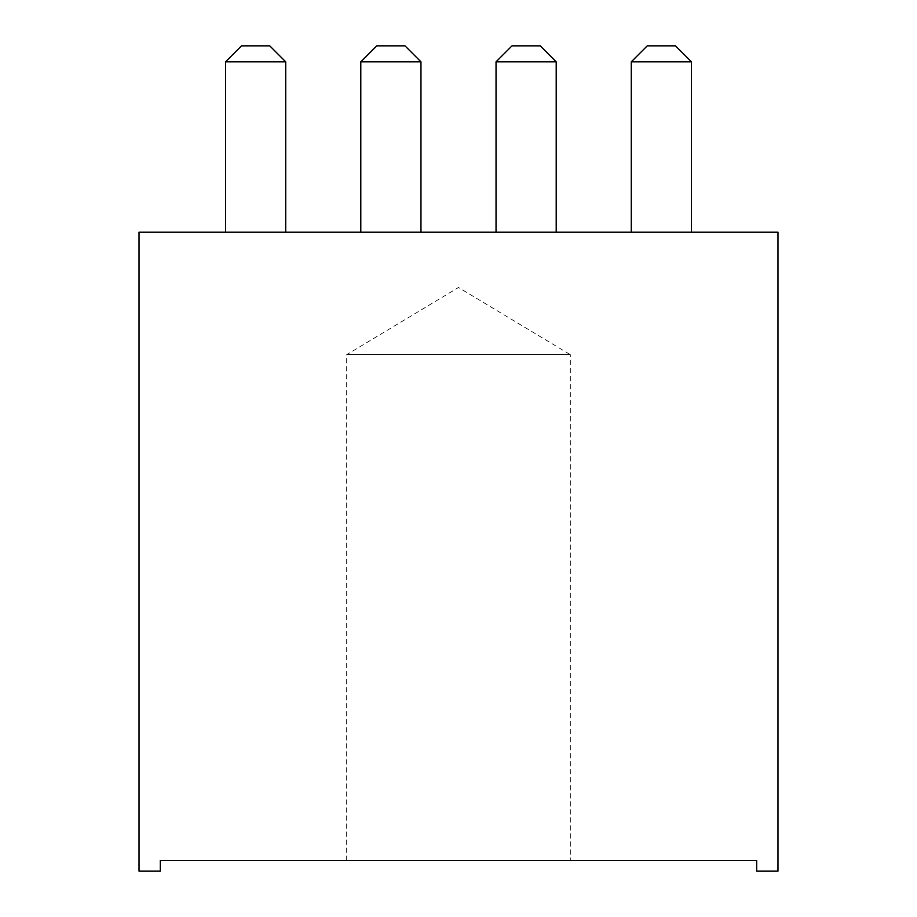 <?xml version="1.0" encoding="UTF-8"?>
<svg xmlns="http://www.w3.org/2000/svg" width="917" height="917" viewBox="0 0 917 917"><rect width="100%" height="100%" fill="white"/><g stroke="black" fill="none" stroke-linecap="round" stroke-linejoin="round"><path stroke-width="0.69" stroke-dasharray="4.58 3.44" d="M346.683 860.501L346.683 354.673L570.317 354.673L458.5 287.491L346.683 354.673L570.317 354.673L570.317 860.501L346.683 860.501L570.317 860.501M360.794 232.207L420.96 232.207L360.794 232.207L420.96 232.207L360.794 232.207L420.96 232.207L360.794 232.207L420.96 232.207L360.794 232.207L360.794 61.829L420.96 61.829L420.96 232.207L420.96 61.829L404.993 45.85L376.772 45.85L360.794 61.829L360.794 232.207L360.794 61.829L420.96 61.829L420.96 232.207L420.96 61.829L360.794 61.829L360.794 232.207L360.794 61.829L420.96 61.829L404.993 45.85L376.772 45.85L404.993 45.85L376.772 45.85L360.794 61.829L360.794 232.207L360.794 61.829L420.96 61.829L404.993 45.85L376.772 45.85L360.794 61.829L420.96 61.829L420.96 232.207L420.96 61.829L404.993 45.85L376.772 45.85L360.794 61.829L376.772 45.85L404.993 45.85L420.96 61.829L420.96 232.207M631.286 232.207L691.452 232.207L631.286 232.207L691.452 232.207L631.286 232.207L691.452 232.207L631.286 232.207L691.452 232.207L631.286 232.207L631.286 61.829L691.452 61.829L691.452 232.207L691.452 61.829L675.474 45.85L647.253 45.85L631.286 61.829L631.286 232.207L631.286 61.829L691.452 61.829L691.452 232.207L691.452 61.829L631.286 61.829L631.286 232.207L631.286 61.829L691.452 61.829L675.474 45.85L647.253 45.85L675.474 45.85L647.253 45.85L631.286 61.829L631.286 232.207L631.286 61.829L691.452 61.829L675.474 45.85L647.253 45.85L631.286 61.829L691.452 61.829L691.452 232.207L691.452 61.829L675.474 45.85L647.253 45.85L631.286 61.829L647.253 45.85L675.474 45.85L691.452 61.829L691.452 232.207M139.029 232.207L777.971 232.207L777.971 871.15L756.674 871.15L756.674 860.501L160.326 860.501L160.326 871.15L139.029 871.15L139.029 232.207M496.04 232.207L556.206 232.207L496.04 232.207L556.206 232.207L496.04 232.207L556.206 232.207L496.04 232.207L556.206 232.207L496.04 232.207L496.04 61.829L556.206 61.829L556.206 232.207L556.206 61.829L540.228 45.85L512.007 45.85L496.04 61.829L496.04 232.207L496.04 61.829L556.206 61.829L556.206 232.207L556.206 61.829L496.04 61.829L496.04 232.207L496.04 61.829L556.206 61.829L540.228 45.85L512.007 45.85L540.228 45.85L512.007 45.85L496.04 61.829L496.04 232.207L496.04 61.829L556.206 61.829L540.228 45.85L512.007 45.85L496.04 61.829L556.206 61.829L556.206 232.207L556.206 61.829L540.228 45.85L512.007 45.85L496.04 61.829L512.007 45.85L540.228 45.85L556.206 61.829L556.206 232.207M225.548 232.207L285.714 232.207L225.548 232.207L285.714 232.207L225.548 232.207L285.714 232.207L225.548 232.207L285.714 232.207L225.548 232.207L225.548 61.829L285.714 61.829L285.714 232.207L285.714 61.829L269.747 45.85L241.526 45.85L225.548 61.829L225.548 232.207L225.548 61.829L285.714 61.829L285.714 232.207L285.714 61.829L225.548 61.829L225.548 232.207L225.548 61.829L285.714 61.829L269.747 45.85L241.526 45.85L269.747 45.85L241.526 45.85L225.548 61.829L225.548 232.207L225.548 61.829L285.714 61.829L269.747 45.85L241.526 45.85L225.548 61.829L285.714 61.829L285.714 232.207L285.714 61.829L269.747 45.85L241.526 45.85L225.548 61.829L241.526 45.85L269.747 45.85L285.714 61.829L285.714 232.207M691.452 61.829L675.474 45.85L691.452 61.829L631.286 61.829L647.253 45.85L631.286 61.829M556.206 61.829L540.228 45.85L556.206 61.829L496.04 61.829L512.007 45.85L496.04 61.829M420.96 61.829L404.993 45.85L420.96 61.829L360.794 61.829L376.772 45.85L360.794 61.829M285.714 61.829L269.747 45.85L285.714 61.829L225.548 61.829L241.526 45.85L225.548 61.829"/><path stroke-width="1.38" d="M777.971 232.207L139.029 232.207L139.029 871.15L160.326 871.15L160.326 860.501L756.674 860.501L756.674 871.15L777.971 871.15L777.971 232.207M691.452 61.829L675.474 45.85L647.253 45.85L631.286 61.829L691.452 61.829L691.452 232.207M631.286 61.829L631.286 232.207M556.206 61.829L540.228 45.85L512.007 45.85L496.04 61.829L556.206 61.829L556.206 232.207M496.04 61.829L496.04 232.207M420.96 61.829L404.993 45.85L376.772 45.85L360.794 61.829L420.96 61.829L420.96 232.207M360.794 61.829L360.794 232.207M285.714 61.829L269.747 45.85L241.526 45.85L225.548 61.829L285.714 61.829L285.714 232.207M225.548 61.829L225.548 232.207"/></g></svg>
